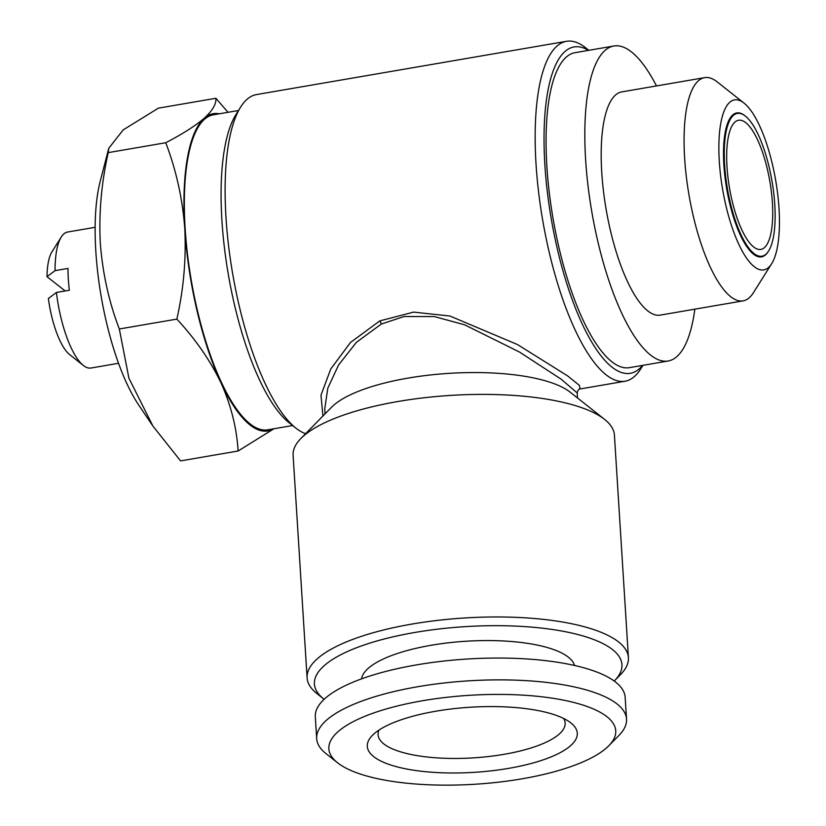 <?xml version="1.0" encoding="UTF-8"?>
<svg xmlns="http://www.w3.org/2000/svg" width="826" height="826" viewBox="0 0 826 826"><rect width="100%" height="100%" fill="white"/><g stroke="black" fill="none" stroke-linecap="round" stroke-linejoin="round"><path stroke-width="1.24" d="M95.145 227.305L67.598 232.034A68.992 21.538 80.2 0 0 61.279 237.01A68.992 21.538 80.2 0 0 55.053 270.639L67.98 268.419A68.992 21.538 80.2 0 0 68.331 279.074A68.992 21.538 80.2 0 0 69.353 290.246L56.426 292.466A68.992 21.538 80.2 0 0 83.343 365.443A68.992 21.538 80.2 0 0 90.963 368.024L118.51 363.285M219.324 113.802A160.977 50.252 80.2 0 0 204.301 118.19A160.977 50.252 80.2 0 0 184.776 228.606A160.977 50.252 80.2 0 0 220.945 382.748C210.145 360.322 195.442 339.104 176.857 319.104C183.64 289.069 186.273 258.91 184.776 228.606C182.556 198.798 176.217 170.177 165.758 142.733C182.577 133.998 195.421 125.81 204.301 118.19C212.489 110.674 216.371 104.035 215.927 98.273L158.386 108.154L123.208 129.888L108.784 148.246L100.214 181.317A137.973 43.076 80.2 0 0 95.837 251.496A137.973 43.076 80.2 0 0 138.644 404.936L152.872 426.01L180.574 460.898L238.115 451.006C236.742 427.992 231.012 405.236 220.945 382.748A160.977 50.252 80.2 0 0 273.458 428.828M108.784 148.246L108.227 152.624C101.412 183.031 98.769 213.191 100.307 243.123C102.61 273.282 108.949 301.903 119.326 328.985L128.897 378.163L152.872 426.01M724.629 165.148A72.44 22.612 80.2 0 0 742.646 238.074A72.44 22.612 80.2 0 0 768.603 250.99A72.44 22.612 80.2 0 0 774.767 204.497A72.44 22.612 80.2 0 0 745.434 116.136A72.44 22.612 80.2 0 0 724.629 165.148M745.434 116.136L744.856 115.692A73.008 22.787 80.2 0 0 723.886 165.086A73.008 22.787 80.2 0 0 742.047 238.59A73.008 22.787 80.2 0 0 768.221 251.61L768.603 250.99M772.382 202.628A65.543 20.464 80.2 0 0 738.599 120.235A65.543 20.464 80.2 0 0 727.014 167.028A65.543 20.464 80.2 0 0 760.798 249.421A65.543 20.464 80.2 0 0 772.382 202.628M719.312 161.493A86.234 26.917 80.2 0 0 740.757 248.306A86.234 26.917 80.2 0 0 771.67 263.69A86.234 26.917 80.2 0 0 779.001 208.338A86.234 26.917 80.2 0 0 744.081 103.147A86.234 26.917 80.2 0 0 719.312 161.493M744.081 103.147L717.195 81.877A113.255 35.353 80.2 0 0 704.681 77.644A113.255 35.353 80.2 0 0 684.661 158.499A113.255 35.353 80.2 0 0 743.039 300.881A113.255 35.353 80.2 0 0 753.426 292.714L771.67 263.69M704.681 77.644L621.782 91.892A113.255 35.353 80.2 0 0 601.772 172.748A113.255 35.353 80.2 0 0 660.139 315.129L743.039 300.881M656.474 85.925A159.821 49.89 80.2 0 0 613.894 45.998L575.144 52.657A159.821 49.89 80.2 0 0 546.895 166.759A159.821 49.89 80.2 0 0 629.278 367.684L668.028 361.024A159.821 49.89 80.2 0 0 694.842 309.172M613.894 45.998A159.821 49.89 80.2 0 0 585.655 160.099A159.821 49.89 80.2 0 0 668.028 361.024M292.61 425.535L267.552 429.84A159.821 49.89 -99.8 0 1 185.169 228.916A159.821 49.89 -99.8 0 1 213.418 114.814L238.477 110.508M324.153 699.292A154.07 47.763 -3.6 0 1 323.792 699.013A154.07 47.763 -3.6 0 1 414.858 632.468A154.07 47.763 -3.6 0 1 574.659 633.738A154.07 47.763 -3.6 0 1 614.523 680.717A154.07 47.763 -3.6 0 1 614.203 681.037M323.792 699.013L316.916 693.572A160.977 49.901 -3.6 0 1 307.107 677.878A160.977 49.901 -3.6 0 1 412.06 624.053A160.977 49.901 -3.6 0 1 628.421 657.672A160.977 49.901 -3.6 0 1 620.667 674.46L614.523 680.717M307.107 677.878L293.106 455.312A160.977 49.901 -3.6 0 1 300.87 438.523A160.977 49.901 -3.6 0 1 398.049 401.488A160.977 49.901 -3.6 0 1 604.622 419.412A160.977 49.901 -3.6 0 1 614.42 435.106L628.421 657.672M300.87 438.523L331.567 407.228A126.481 39.204 -3.6 0 1 407.93 378.122A126.481 39.204 -3.6 0 1 570.229 392.216L604.622 419.412M577.519 397.977L577.209 392.949L561.143 379.186L519.44 352.021L464.594 324.794L434.362 316.575L404.059 316.523L381.271 324.071L356.347 342.387L338.588 364.968L327.819 388.127L324.752 408.849M588.442 50.365A165.572 51.687 80.2 0 0 544.902 165.2A165.572 51.687 80.2 0 0 584.127 327.953A165.572 51.687 80.2 0 0 642.576 365.391M588.835 50.303L585.593 47.743A172.469 53.845 80.2 0 0 566.543 41.3A172.469 53.845 80.2 0 0 536.053 164.436A172.469 53.845 80.2 0 0 624.952 381.261A172.469 53.845 80.2 0 0 640.769 368.819L642.969 365.329M566.543 41.3L256.483 94.577A172.469 53.845 80.2 0 0 240.676 107.008L236.019 114.422A165.572 51.687 80.2 0 0 221.936 220.697A165.572 51.687 80.2 0 0 288.986 422.664L295.853 428.095A172.469 53.845 80.2 0 0 305.63 433.671M240.676 107.008A172.469 53.845 80.2 0 0 226.004 217.713A172.469 53.845 80.2 0 0 295.853 428.095M322.914 416.056L320.994 395.179L330.761 369.005L350.482 342.47L379.815 320.901L413.63 312.104L449.964 316.028L517.468 344.545L567.462 375.789L579.387 385.381L580.089 388.963L624.952 381.261M563.673 718.486A93.71 29.055 -3.6 0 1 565.139 722.987A93.71 29.055 -3.6 0 1 504.046 754.324A93.71 29.055 -3.6 0 1 378.081 734.758A93.71 29.055 -3.6 0 1 378.969 730.101M508.702 768.356A105.212 32.617 -3.6 0 1 399.588 767.488A105.212 32.617 -3.6 0 1 372.371 735.408A105.212 32.617 -3.6 0 1 435.891 711.207A105.212 32.617 -3.6 0 1 570.89 722.926A105.212 32.617 -3.6 0 1 508.702 768.356M422.551 700.747A143.724 44.552 -3.6 0 1 571.623 701.924A143.724 44.552 -3.6 0 1 608.814 745.744A143.724 44.552 -3.6 0 1 522.032 778.815A143.724 44.552 -3.6 0 1 337.607 762.811A143.724 44.552 -3.6 0 1 422.551 700.747M337.607 762.811L326.146 753.746A155.226 48.114 -3.6 0 1 316.688 738.62A155.226 48.114 -3.6 0 1 417.894 686.705A155.226 48.114 -3.6 0 1 626.531 719.126A155.226 48.114 -3.6 0 1 619.046 735.316L608.814 745.744M316.688 738.62L315.315 716.792A155.226 48.114 -3.6 0 1 416.521 664.889A155.226 48.114 -3.6 0 1 625.158 697.299L626.531 719.126M361.551 678.869A106.936 33.154 -3.6 0 1 431.172 645.271A106.936 33.154 -3.6 0 1 574.535 665.477M273.974 428.735L238.115 451.006M215.927 98.273L228.028 112.305M119.326 328.985L176.857 319.104M108.227 152.624L165.758 142.733M61.279 237.01L51.955 251.837A55.187 17.232 80.2 0 0 46.999 276.679L65.192 290.959M56.426 292.466L48.373 298.496A55.187 17.232 80.2 0 0 69.611 354.581L83.343 365.443M55.053 270.639L46.999 276.679M379.815 320.901A4.595 1.889 -116.4 0 1 381.271 324.071M325.062 413.867L324.742 408.839M577.209 392.949C577.756 390.233 578.727 388.912 580.1 388.963L580.1 388.963"/></g></svg>

